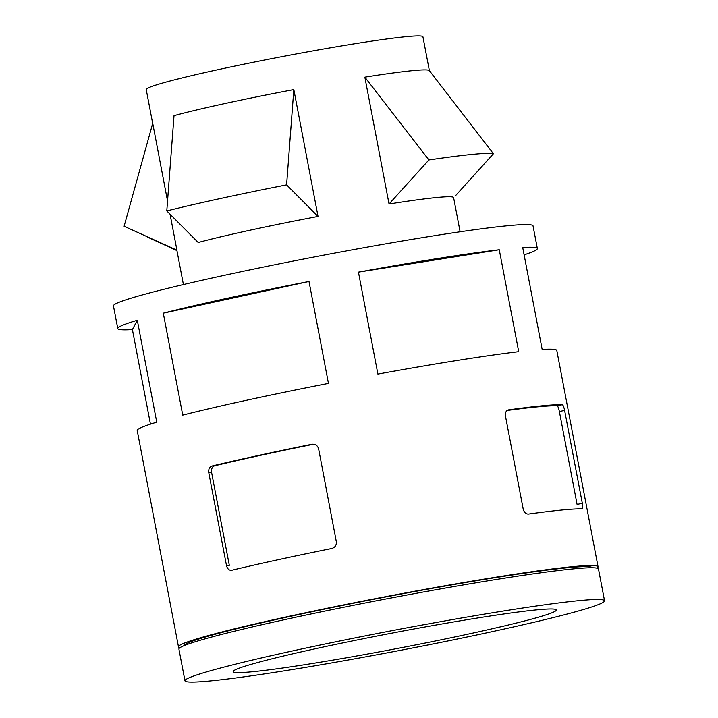 <?xml version="1.0" encoding="UTF-8"?>
<svg xmlns="http://www.w3.org/2000/svg" width="718" height="718" viewBox="0 0 718 718"><rect width="100%" height="100%" fill="white"/><g stroke="black" fill="none" stroke-linecap="round" stroke-linejoin="round"><path stroke-width="1.08" d="M313.586 444.245A207.798 10.16 169.2 0 0 214.691 465.776C212.241 466.673 211.209 468.89 211.604 472.453L229.32 565.326L226.502 565.596C227.435 569.015 229.195 570.568 231.779 570.254A213.569 10.447 -10.8 0 1 331.617 548.525C335.019 547.538 336.589 545.267 336.329 541.695L318.613 448.822C317.544 445.411 315.247 443.912 311.747 444.325A213.569 10.447 169.2 0 0 211.9 466.045L214.691 465.776M508.326 409.906L508.55 409.861A213.569 10.447 169.2 0 1 562.32 404.692C563.118 405.015 563.881 406.918 564.608 410.418L582.325 503.291C582.935 506.773 582.89 508.64 582.199 508.891A213.569 10.447 -10.8 0 0 528.43 514.07C525.899 514.124 524.149 512.428 523.18 508.981L505.463 416.108C505.104 412.581 506.127 410.499 508.55 409.861L508.111 409.96M562.32 404.692L557.132 405.823C557.904 406.146 558.649 408.057 559.376 411.558L577.092 504.431L582.325 503.291M167.491 200.726L152.728 123.308L124.106 226.26L176.924 250.16L170.085 214.314M389.048 204.002L428.897 159.943L364.852 77.149L389.048 204.002A140.845 6.893 169.2 0 1 453.596 197.585L460.121 231.779M364.852 77.149A140.845 6.893 169.2 0 1 429.319 70.57L493.419 153.742L455.32 195.924M318.038 216.432L293.833 89.579L286.599 184.858L318.038 216.432A140.845 6.893 169.2 0 0 249.649 230.29A140.845 6.893 169.2 0 0 198.222 242.504L166.791 210.93L174.025 115.652A140.845 6.893 169.2 0 1 225.443 103.428A140.845 6.893 169.2 0 1 293.833 89.579M471.385 633.42A164.512 8.051 169.2 0 0 556.351 609.959A164.512 8.051 169.2 0 0 393.249 632.881A164.512 8.051 169.2 0 0 233.162 671.608A164.512 8.051 169.2 0 0 471.385 633.42M494.235 631.221A213.569 10.447 169.2 0 0 604.547 600.769A213.569 10.447 169.2 0 0 392.8 630.53A213.569 10.447 169.2 0 0 184.966 680.808A213.569 10.447 169.2 0 0 494.235 631.221M152.683 123.433L146.221 89.535A140.845 6.893 -10.8 0 1 218.963 69.458A140.845 6.893 -10.8 0 1 422.911 36.753L429.382 70.651M152.728 123.308A140.845 6.893 169.2 0 0 152.71 123.334L152.028 125.659M176.924 250.16A140.845 6.893 169.2 0 0 176.897 250.367L183.422 284.561M178.486 646.828L137.219 430.495A213.569 10.447 169.2 0 1 156.757 422.193L137.309 320.255A213.569 10.447 169.2 0 0 117.779 328.557L113.453 305.904A213.569 10.447 -10.8 0 1 223.765 275.452A213.569 10.447 -10.8 0 1 533.034 225.865L537.351 248.518A213.569 10.447 169.2 0 0 522.713 247.504L542.162 349.433A213.569 10.447 169.2 0 1 556.8 350.456L598.067 566.789A213.569 10.447 169.2 0 0 386.32 596.55A213.569 10.447 169.2 0 0 178.486 646.828A213.569 10.447 169.2 0 0 179.985 647.717M596.999 568.162A213.569 10.447 169.2 0 0 598.067 566.789M524.113 254.854A213.569 10.447 169.2 0 0 537.351 248.518M518.71 351.694A213.569 10.447 169.2 0 0 377.892 374.078L358.444 272.14A213.569 10.447 169.2 0 1 499.261 249.756L518.71 351.694M328.458 383.412A213.569 10.447 169.2 0 0 182.74 415.121L163.291 313.183A213.569 10.447 169.2 0 1 309.009 281.474L328.458 383.412M117.779 328.557A213.569 10.447 169.2 0 0 132.408 329.58L150.457 424.159M312.949 444.209L312.348 444.236M231.779 570.254L231.331 570.325M211.9 466.045C209.432 466.942 208.391 469.168 208.785 472.722L226.502 565.596M137.309 320.255L132.408 329.58M309.009 281.474L163.291 313.183M499.261 249.756L358.444 272.14M592.359 567.767A207.798 10.16 169.2 0 0 386.374 596.829A207.798 10.16 169.2 0 0 184.149 645.635M604.547 600.769L598.498 569.051A213.569 10.447 169.2 0 0 386.751 598.812A213.569 10.447 169.2 0 0 178.917 649.09L184.966 680.808M493.419 153.742A189.328 9.262 169.2 0 0 428.897 159.943M286.599 184.858A189.328 9.262 169.2 0 0 166.791 210.93M557.132 405.823A207.798 10.16 169.2 0 0 507.105 410.481M564.608 410.418L559.376 411.558M208.785 472.722L211.604 472.453M176.942 250.6L147.612 237.146"/></g></svg>
